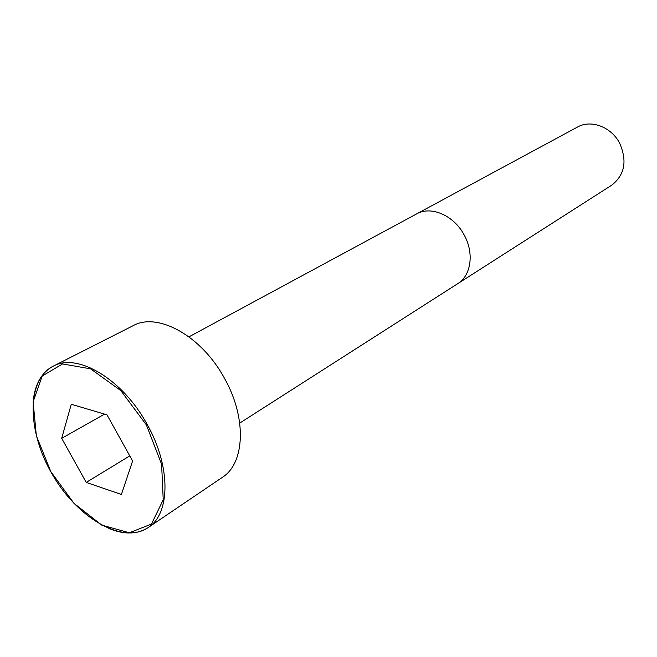 <?xml version="1.0" encoding="UTF-8"?>
<svg xmlns="http://www.w3.org/2000/svg" width="657" height="657" viewBox="0 0 657 657"><rect width="100%" height="100%" fill="white"/><g stroke="black" fill="none" stroke-linecap="round" stroke-linejoin="round"><path stroke-width="0.99" d="M108.832 528.466C124.173 534.79 137.288 534.494 148.17 527.563L222.362 477.343C244.905 463.349 246.933 418.024 224.62 378.58C201.863 336.031 157.672 311.771 133.092 325.7L53.176 366.204C41.834 372.355 35.215 383.672 33.293 400.154M619.608 143.136C611.215 126.826 590.906 119.311 577.47 127.064L416.628 213.903C430.992 205.534 453.938 215.406 464.171 234.992C474.354 253.117 471.11 275.636 457.715 283.684L611.692 185.2C624.774 174.926 627.41 160.899 619.608 143.136M121.397 494.466L132.607 461L106.992 414.838L71.276 404.26L61.692 438.334L86.223 482.419L121.397 494.466M61.692 438.334L104.57 414.124M86.223 482.419L129.766 455.876M147.184 424.471C122.76 379.13 77.337 352.357 53.176 366.204C26.239 379.598 26.814 431.616 52.724 475.101C78.175 518.866 123.385 544.612 148.17 527.563C170.442 513.864 171.058 466.56 147.184 424.471M146.38 424.915L120.773 390.578L90.6 368.84L62.53 363.945L42.212 376.034L33.121 401.78L36.349 435.763L50.868 471.71L73.995 503.352L101.786 525.132L129.363 532.77L151.455 524.064L163.232 499.78L161.606 464.253L146.38 424.915M239.739 423.092L457.707 283.684M188.961 336.836L416.628 213.903"/></g></svg>
